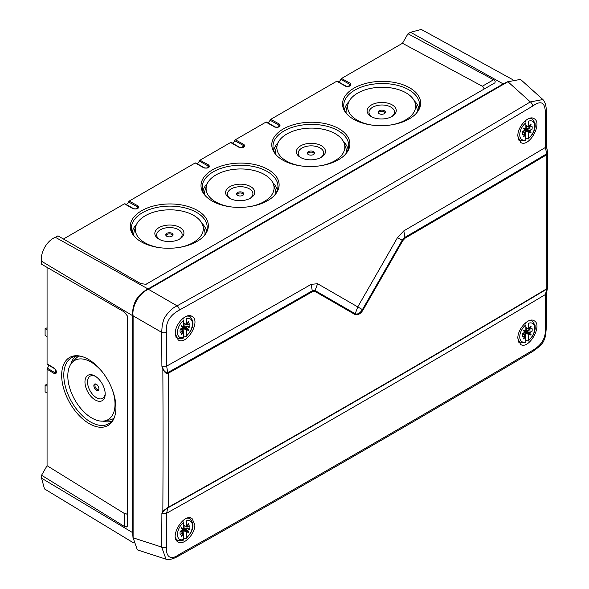 <?xml version="1.0" encoding="UTF-8"?>
<svg xmlns="http://www.w3.org/2000/svg" width="589" height="589" viewBox="0 0 589 589"><rect width="100%" height="100%" fill="white"/><g stroke="black" fill="none" stroke-linecap="round" stroke-linejoin="round"><path stroke-width="0.88" d="M182.435 338.204L183.591 337.387A10.595 6.118 120 0 1 177.473 332.417A10.595 6.118 120 0 1 183.591 320.379L183.591 326.085L182.921 326.718L188.819 329.825L188.399 330.554L186.58 329.501L186.014 336.591L183.201 335.752M186.345 335.796A10.595 6.118 120 0 0 192.463 323.759A10.595 6.118 120 0 0 186.345 318.789L186.477 324.782L188.399 321.66L188.819 321.903L187 325.047L186.676 324.649M187 328.78L189.71 326.947A6.98 4.027 -60 0 0 189.71 323.759L187 325.047M182.862 331.254L183.356 331.371L181.537 334.515L181.117 334.272L182.98 330.827L180.227 332.417A6.98 4.027 -60 0 1 180.227 329.229L182.936 327.396L181.117 326.35L181.537 325.621L183.356 326.674M183.591 337.387L183.356 331.371M186.58 329.501L182.936 327.396M188.819 329.825L186.551 329.192M186.713 328.905L182.627 326.932M184.062 323.508A4.256 2.459 -60 0 1 183.82 325.813L183.289 325.916M182.244 327.72L183.201 329.148A4.8 2.776 -60 0 1 181.949 330.186M180.816 329.487A4.256 2.459 120 0 0 182.421 328.235M188.222 329.965L188.399 330.554M182.605 326.726L181.331 325.989M188.819 321.903L188.399 321.66M189.71 326.947L183.82 325.813M182.98 330.827L180.322 329.177M183.201 331.239L183.201 329.148M183.201 319.083L183.201 318.148M524.718 140.594L525.867 139.777A10.595 6.118 120 0 1 519.756 134.8A10.595 6.118 120 0 1 525.867 122.762L525.867 128.476L525.204 129.101L531.101 132.216L530.682 132.937L528.863 131.892L528.296 138.982L525.484 138.135M528.627 138.179A10.595 6.118 120 0 0 534.746 126.149A10.595 6.118 120 0 0 528.627 121.172L528.76 127.165L530.682 124.051L531.101 124.294L529.283 127.438L528.959 127.033M529.283 131.163L531.985 129.33A6.98 4.027 -60 0 0 531.985 126.142L529.283 127.438M525.145 133.637L525.631 133.755L523.82 136.898L523.4 136.655L525.263 133.21L522.509 134.8A6.98 4.027 -60 0 1 522.509 131.619L525.219 129.786L523.4 128.733L523.82 128.012L525.631 129.057M525.867 139.777L525.631 133.755M528.863 131.892L525.219 129.786M531.101 132.216L528.826 131.583M528.996 131.288L524.909 129.315M526.345 125.891A4.256 2.459 -60 0 1 526.102 128.196L525.572 128.299M524.527 130.103L525.484 131.538A4.8 2.776 -60 0 1 524.232 132.569M523.098 131.87A4.256 2.459 120 0 0 524.703 130.618M530.505 132.356L530.682 132.937M524.887 129.109L523.606 128.373M531.101 124.294L530.682 124.051M531.985 129.33L526.102 128.196M525.263 133.21L522.598 131.568M525.484 133.622L525.484 131.538M525.484 121.474L525.484 120.612M182.435 540.282L183.591 539.465A10.595 6.118 120 0 1 177.473 534.488A10.595 6.118 120 0 1 183.591 522.458L183.591 528.164L182.921 528.789L188.819 531.904L188.399 532.625L186.58 531.58L186.014 538.67L183.201 537.831M186.345 537.875A10.595 6.118 120 0 0 192.463 525.837A10.595 6.118 120 0 0 186.345 520.86L186.477 526.861L188.399 523.739L188.819 523.982L187 527.126L186.676 526.721M187 530.851L189.71 529.018A6.98 4.027 -60 0 0 189.71 525.837L187 527.126M182.862 533.325L183.356 533.443L181.537 536.586L181.117 536.343L182.98 532.898L180.227 534.495A6.98 4.027 -60 0 1 180.227 531.307L182.936 529.474L181.117 528.421L181.537 527.7L183.356 528.745M183.591 539.465L183.356 533.443M186.58 531.58L182.936 529.474M188.819 531.904L186.551 531.271M186.713 530.976L182.627 529.003M184.062 525.579A4.256 2.459 -60 0 1 183.82 527.884L183.289 527.987M182.244 529.798L183.201 531.226A4.8 2.776 -60 0 1 181.949 532.265M180.816 531.565A4.256 2.459 120 0 0 182.421 530.306M188.222 532.044L188.399 532.625M182.605 528.797L181.331 528.061M188.819 523.982L188.399 523.739M189.71 529.018L183.82 527.884M182.98 532.898L180.322 531.256M183.201 533.317L183.201 531.226M183.201 521.162L183.201 520.418M524.718 342.665L525.867 341.848A10.595 6.118 120 0 1 519.756 336.879A10.595 6.118 120 0 1 525.867 324.841L525.867 330.547L525.204 331.173L531.101 334.287L530.682 335.016L528.863 333.963L528.296 341.053L525.484 340.214M528.627 340.258A10.595 6.118 120 0 0 534.746 328.22A10.595 6.118 120 0 0 528.627 323.251L528.76 329.244L530.682 326.122L531.101 326.365L529.283 329.509L528.959 329.104M529.283 333.241L531.985 331.408A6.98 4.027 -60 0 0 531.985 328.22L529.283 329.509M525.145 335.708L525.631 335.826L523.82 338.977L523.4 338.734L525.263 335.288L522.509 336.879A6.98 4.027 -60 0 1 522.509 333.691L525.219 331.857L523.4 330.812L523.82 330.083L525.631 331.136M525.867 341.848L525.631 335.826M528.863 333.963L525.219 331.857M531.101 334.287L528.826 333.654M528.996 333.367L524.909 331.393M526.345 327.97A4.256 2.459 -60 0 1 526.102 330.267L525.572 330.377M524.527 332.181L525.484 333.61A4.8 2.776 -60 0 1 524.232 334.648M523.098 333.948A4.256 2.459 120 0 0 524.703 332.689M530.505 334.427L530.682 335.016M524.887 331.187L523.606 330.444M531.101 326.365L530.682 326.122M531.985 331.408L526.102 330.267M525.263 335.288L522.598 333.639M525.484 335.701L525.484 333.61M525.484 323.545L525.484 322.882M179.321 310.101A16442.001 10578.83 6.5 0 0 532.625 106.116C541.129 99.931 545.362 102.368 545.318 113.419A16426.076 8257.191 65.7 0 1 545.495 147.405A16584.237 9574.821 180 0 1 403.84 230.844L397.509 237.588A16584.473 13541.132 120 0 1 357.759 306.913L317.596 283.729L315.063 290.554L312.258 290.826L311.191 284.332A16584.237 9574.821 180 0 1 166.665 366.115A16426.076 10568.721 -126.5 0 0 166.444 332.167C165.48 322.639 169.772 315.277 179.321 310.101A3.637 2.076 60.8 0 0 177.098 305.846C172.746 307.723 168.653 311.566 164.832 317.375C164.287 317.802 163.418 320.372 162.233 325.106L161.673 332.336L133.107 315.844L133.107 537.801L137.347 549.868L166.024 559.189L161.673 547.078A3.637 2.113 0.4 0 0 166.444 546.953A16426.076 10568.721 -126.5 0 0 166.665 513.203A16584.237 9574.821 0 0 0 545.495 294.485A16426.076 8257.191 65.7 0 1 545.318 328.213C546.032 337.696 541.799 345.088 532.625 350.381A16442.001 8265.062 174.3 0 1 179.321 554.359C167.71 562.767 165.855 552.423 166.444 546.953M133.107 315.844C131.619 306.192 139.313 292.843 148.435 289.302L507.932 81.746L520.507 79.382L542.962 99.607M148.435 289.302L177.098 305.846A16438.394 10576.511 6.5 0 0 530.328 101.912L542.903 99.548M547.24 150.6L547.431 152.33L546.916 154.362L546.555 153.825C547.468 152.168 547.512 150.188 546.688 147.898L546.518 145.932L545.495 147.405L546.555 153.825L545.959 154.252A16585.761 9575.697 0 0 1 404.915 237.33L405.166 238.111A16586.1 9575.896 0 0 0 546.209 155.032L545.959 154.252M403.84 230.844L404.915 237.33L402.169 240.268L397.509 237.588M546.916 154.362L546.209 155.032A16428.005 8258.155 -114.3 0 1 546.334 222.156A16428.005 8258.155 -114.3 0 1 546.209 289.089A16586.1 9575.896 180 0 1 168.601 507.1L163.293 511.451L161.894 513.358A16422.476 10566.402 -126.5 0 1 161.673 547.078L133.107 537.801M530.328 352.023A3.637 2.135 -120.7 0 0 531.867 352.023C415.878 420.789 298.115 488.782 178.57 556.001L178.57 556.001C173.299 558.99 169.146 560.065 166.105 559.219L166.024 559.189M168.358 507.608L167.688 507.983L168.358 507.608M547.277 288.978L545.959 289.597A16585.761 9575.697 180 0 1 171.988 505.576M545.318 328.213A3.637 2.12 -179.7 0 0 546.342 326.748L546.518 293.035L545.495 294.485L546.555 289.251L545.959 289.597L546.916 288.639L545.959 289.597C422.136 363.428 296.267 436.096 168.373 507.6L168.218 507.681M163.293 369.251A1.09 0.383 162 0 1 162.851 369.288C164.905 372.682 166.496 374.03 167.629 373.345L168.601 373.043A16586.1 9575.896 0 0 0 312.501 291.607A1.09 0.626 60.2 0 0 312.258 290.826A16585.761 9575.697 0 0 1 168.358 372.255L167.688 372.557C165.789 372.594 164.324 371.49 163.293 369.251L161.894 366.255L162.851 369.288A16423.676 10567.175 53.5 0 1 162.851 511.186L167.629 507.622M167.688 507.983L166.665 513.203L161.894 513.358L162.851 511.186L163.293 511.451M312.501 291.607L314.909 291.364L355.071 314.555C358.112 315.262 360.762 313.731 363.038 309.954A16586.299 13542.627 -60 0 0 402.788 240.621L402.169 240.268A16585.975 13542.362 -60 0 1 362.419 309.6L357.759 306.913L355.233 313.746L357.759 306.913M317.596 283.729L311.191 284.332M175.272 333.632C174.778 324.289 186.264 312.384 191.933 316.352C201.335 320.843 186.772 345.824 178.187 339.934L175.272 333.632M517.834 136.184C517.356 126.849 528.502 114.752 534.017 118.625C543.146 122.954 529.01 148.185 520.669 142.435L517.834 136.184M194.856 524.725C195.217 533.995 183.665 545.863 178.084 541.946C168.807 537.529 183.584 512.673 192.036 518.482L194.856 524.725M517.834 338.255C517.481 328.993 528.701 316.934 534.12 320.755C543.124 325.018 528.775 350.124 520.566 344.447L517.834 338.255M546.518 293.035L547.431 288.264L546.916 288.639M405.166 238.111L402.788 240.621M168.358 372.255A1.09 0.618 60.8 0 1 168.601 373.043A16428.005 10569.958 53.5 0 1 168.601 507.1M166.444 332.167A3.637 2.084 -0.4 0 1 161.673 332.336A16422.476 10566.402 -126.5 0 1 161.894 366.255L166.665 366.115L167.688 372.557A1.09 0.596 89.3 0 1 167.629 373.345M133.386 542.8L44.499 488.922L41.569 478.194L132.599 532.618L133.129 539.163M509.117 81.076L503.183 83.896L410.54 32.27L407.986 33.742L493.553 79.758L495.187 81.216L495.003 82.777L145.925 284.318L140.572 283.545L57.943 235.843L55.388 237.315C46.995 240.445 40.096 252.615 41.569 261.258L41.569 264.211L124.198 311.912L47.068 267.384L47.068 363.921L54.644 368.353C57.118 371.63 57.118 373.441 54.644 373.794L47.068 369.17L47.068 465.708L41.569 475.242L41.569 478.194M47.068 369.17L47.429 368.213A2.731 1.576 120 0 0 48.055 364.863M63.45 239.016L124.426 203.816L133.217 208.8A1.09 0.648 -60.5 0 1 133.762 208.742M196.77 163.484A2.731 1.576 -60 0 0 199.273 161.069L199.958 160.208L208.896 165.104C209.993 167.556 208.351 168.506 203.985 167.939L195.202 162.954L129.182 201.07L128.505 201.931A2.731 1.576 -60 0 1 125.994 204.346M195.202 162.954L195.879 163.028L195.202 162.954M199.958 160.208L230.586 142.523L239.119 147.36A1.09 0.648 -60.5 0 1 239.664 147.309A1.09 0.648 -60.5 0 1 239.833 147.486M267.546 122.622A2.731 1.576 -60 0 0 270.049 120.208L270.726 119.346L279.672 124.242C280.762 126.694 279.127 127.644 274.761 127.077L265.97 122.092L235.342 139.777L234.665 140.638A2.731 1.576 -60 0 1 232.154 143.053M265.97 122.092L266.648 122.173L265.97 122.092M270.726 119.346L336.746 81.23L345.529 86.215A1.09 0.648 -60.5 0 1 346.074 86.163A1.09 0.648 -60.5 0 1 346.244 86.34M407.986 33.742L402.478 43.284L341.502 78.484L340.825 79.346A2.731 1.576 -60 0 1 338.314 81.761M410.54 32.27L421.297 29.45L512.408 79.486M127.541 316.16L124.198 311.912L127.541 316.16L127.541 526.087L126.274 527.022L124.529 526.537L41.569 475.242M503.698 84.19L503.183 83.896L148.038 288.934C137.325 294.64 132.179 303.556 132.599 315.682L132.599 532.618L133.107 532.912M145.925 284.318L147.854 283.545M129.182 201.07L138.128 205.966C139.218 208.418 137.583 209.36 133.217 208.8M483.797 89.248L484.062 87.908L482.678 86.421L402.478 43.284M341.502 78.484L350.44 83.38C351.537 85.839 349.903 86.782 345.529 86.215M235.342 139.777L244.023 144.533C245.215 147.051 243.581 147.994 239.119 147.36M267.664 200.628A39.058 22.154 179.1 0 1 205.267 195.673A39.058 22.154 179.1 0 1 239.716 163.094A39.058 22.154 179.1 0 1 275.129 194.628A39.058 22.154 179.1 0 1 267.664 200.628M338.432 159.774A39.058 22.154 179.1 0 1 276.035 154.811A39.058 22.154 179.1 0 1 310.491 122.232A39.058 22.154 179.1 0 1 345.898 153.766A39.058 22.154 179.1 0 1 338.432 159.774M409.208 118.912A39.058 22.154 179.1 0 1 346.811 113.957A39.058 22.154 179.1 0 1 381.26 81.37A39.058 22.154 179.1 0 1 416.673 112.904A39.058 22.154 179.1 0 1 409.208 118.912M141.662 210.722A39.058 22.154 179.1 0 1 191.977 207.843A39.058 22.154 179.1 0 1 204.354 235.49A39.058 22.154 179.1 0 1 169.61 248.256A39.058 22.154 179.1 0 1 134.491 236.535A39.058 22.154 179.1 0 1 141.662 210.722M199.273 161.069L208.212 166.032L208.646 167.151M234.665 140.638L243.338 145.461L243.824 146.639M270.049 120.208L278.98 125.177L279.422 126.296M340.825 79.346L349.756 84.315L350.19 85.434M128.505 201.931L137.436 206.894L137.87 208.013M205.826 196.262A37.88 21.484 179.1 0 1 202.233 188.082A37.88 21.484 179.1 0 1 213.292 171.819A37.88 21.484 179.1 0 1 255.044 166.856A37.88 21.484 179.1 0 1 277.927 186.949A37.88 21.484 179.1 0 1 274.584 195.231M202.94 191.366A37.46 21.248 179.1 0 1 207.343 183.437M272.685 182.457A37.46 21.248 179.1 0 1 277.316 190.254M204.567 194.584A35.634 20.21 179.1 0 1 205.09 190.129L206.643 185.182A33.978 19.275 -0.9 0 0 230.314 206.798M250.428 206.496A33.978 19.275 -0.9 0 0 264.115 201.629A33.978 19.275 -0.9 0 0 273.429 184.188L275.137 189.084A35.634 20.21 179.1 0 1 275.792 193.516M273.429 184.188A33.978 19.275 -0.9 0 0 239.804 168.969A33.978 19.275 -0.9 0 0 206.643 185.182M250.45 198.169A14.556 8.261 179.1 0 1 229.688 198.279A14.556 8.261 179.1 0 1 229.865 186.698A14.556 8.261 179.1 0 1 250.273 186.396A14.556 8.261 179.1 0 1 250.796 197.963A14.556 8.261 179.1 0 1 250.45 198.169M250.097 198.368A12.737 7.223 -0.9 0 0 248.801 188.532A12.737 7.223 -0.9 0 0 231.396 188.789A12.737 7.223 -0.9 0 0 230.395 198.662M242.749 192.448A3.637 2.061 -0.9 0 0 238.361 192.169A3.637 2.061 -0.9 0 0 236.66 194.503A3.637 2.061 -0.9 0 0 237.603 195.423A3.637 2.061 -0.9 0 0 241.151 195.916A3.637 2.061 -0.9 0 0 243.706 194.399A3.637 2.061 -0.9 0 0 242.749 192.448M243.434 194.826A3.24 1.841 -0.9 0 0 240.165 192.993A3.24 1.841 -0.9 0 0 236.947 194.922M276.594 155.408A37.88 21.484 179.1 0 1 273.009 147.221A37.88 21.484 179.1 0 1 284.06 130.957A37.88 21.484 179.1 0 1 325.82 125.994A37.88 21.484 179.1 0 1 348.703 146.087A37.88 21.484 179.1 0 1 345.36 154.377M343.453 141.596A37.46 21.248 179.1 0 1 348.092 149.392M273.716 150.504A37.46 21.248 179.1 0 1 278.118 142.575M321.196 165.634A33.978 19.275 -0.9 0 0 334.891 160.768A33.978 19.275 -0.9 0 0 344.204 143.326L345.905 148.222A35.634 20.21 179.1 0 1 346.56 152.661M275.343 153.729A35.634 20.21 179.1 0 1 275.866 149.267L277.419 144.327A33.978 19.275 -0.9 0 0 301.082 165.936M344.204 143.326A33.978 19.275 -0.9 0 0 310.572 128.107A33.978 19.275 -0.9 0 0 277.419 144.327M321.219 157.315A14.556 8.261 179.1 0 1 300.456 157.418A14.556 8.261 179.1 0 1 300.633 145.844A14.556 8.261 179.1 0 1 321.042 145.535A14.556 8.261 179.1 0 1 321.565 157.101A14.556 8.261 179.1 0 1 321.219 157.315M320.865 157.506A12.737 7.223 -0.9 0 0 319.466 147.611A12.737 7.223 -0.9 0 0 301.943 148.06A12.737 7.223 -0.9 0 0 301.17 157.8M308.378 151.638A3.637 2.061 -0.9 0 0 307.436 153.648A3.637 2.061 -0.9 0 0 310.985 155.143A3.637 2.061 -0.9 0 0 314.482 153.538A3.637 2.061 -0.9 0 0 312.744 151.263A3.637 2.061 -0.9 0 0 308.378 151.638M314.202 153.965A3.24 1.841 -0.9 0 0 312.222 152.264A3.24 1.841 -0.9 0 0 308.673 152.698A3.24 1.841 -0.9 0 0 307.723 154.06M347.37 114.546A37.88 21.484 179.1 0 1 343.777 106.366A37.88 21.484 179.1 0 1 354.836 90.102A37.88 21.484 179.1 0 1 396.588 85.133A37.88 21.484 179.1 0 1 419.478 105.232A37.88 21.484 179.1 0 1 416.129 113.515M414.229 100.734A37.46 21.248 179.1 0 1 418.86 108.531M344.491 109.65A37.46 21.248 179.1 0 1 348.887 101.713M391.972 124.78A33.978 19.275 -0.9 0 0 405.659 119.906A33.978 19.275 -0.9 0 0 414.98 102.464L416.681 107.36A35.634 20.21 179.1 0 1 417.336 111.8M346.111 112.867A35.634 20.21 179.1 0 1 346.634 108.413L348.187 103.465A33.978 19.275 -0.9 0 0 371.858 125.082M414.98 102.464A33.978 19.275 -0.9 0 0 381.348 87.253A33.978 19.275 -0.9 0 0 348.187 103.465M391.994 116.453A14.556 8.261 179.1 0 1 371.232 116.563A14.556 8.261 179.1 0 1 371.409 104.982A14.556 8.261 179.1 0 1 391.818 104.673A14.556 8.261 179.1 0 1 392.34 116.247A14.556 8.261 179.1 0 1 391.994 116.453M391.641 116.651A12.737 7.223 -0.9 0 0 390.235 106.756A12.737 7.223 -0.9 0 0 372.719 107.198A12.737 7.223 -0.9 0 0 371.946 116.946M379.147 110.784A3.637 2.061 -0.9 0 0 378.204 112.786A3.637 2.061 -0.9 0 0 381.753 114.281A3.637 2.061 -0.9 0 0 385.25 112.683A3.637 2.061 -0.9 0 0 383.513 110.401A3.637 2.061 -0.9 0 0 379.147 110.784M384.978 113.103A3.24 1.841 -0.9 0 0 382.997 111.409A3.24 1.841 -0.9 0 0 379.441 111.836A3.24 1.841 -0.9 0 0 378.499 113.206M135.05 237.124A37.88 21.484 179.1 0 1 131.457 228.944A37.88 21.484 179.1 0 1 142.516 212.681A37.88 21.484 179.1 0 1 184.276 207.718A37.88 21.484 179.1 0 1 207.159 227.81A37.88 21.484 179.1 0 1 203.816 236.093M136.574 224.299A37.46 21.248 -0.9 0 0 132.172 232.228M206.548 231.109A37.46 21.248 -0.9 0 0 201.909 223.319M179.652 247.358A33.978 19.275 -0.9 0 0 193.347 242.484A33.978 19.275 -0.9 0 0 202.66 225.042L204.361 229.938A35.634 20.21 179.1 0 1 205.016 234.378M133.799 235.445A35.634 20.21 179.1 0 1 134.321 230.991L135.875 226.043A33.978 19.275 -0.9 0 0 159.538 247.66M202.66 225.042A33.978 19.275 -0.9 0 0 169.028 209.831A33.978 19.275 -0.9 0 0 135.875 226.043M179.674 239.031A14.556 8.261 179.1 0 1 158.912 239.141A14.556 8.261 179.1 0 1 159.089 227.56A14.556 8.261 179.1 0 1 179.498 227.258A14.556 8.261 179.1 0 1 180.02 238.825A14.556 8.261 179.1 0 1 179.674 239.031M179.321 239.23A12.737 7.223 -0.9 0 0 177.915 229.335A12.737 7.223 -0.9 0 0 160.399 229.776A12.737 7.223 -0.9 0 0 159.626 239.524M166.834 233.362A3.637 2.061 -0.9 0 0 165.892 235.364A3.637 2.061 -0.9 0 0 169.433 236.859A3.637 2.061 -0.9 0 0 172.938 235.261A3.637 2.061 -0.9 0 0 171.2 232.979A3.637 2.061 -0.9 0 0 166.834 233.362M172.658 235.688A3.24 1.841 -0.9 0 0 170.677 233.988A3.24 1.841 -0.9 0 0 167.129 234.415A3.24 1.841 -0.9 0 0 166.179 235.784M47.068 465.708L124.529 513.593L126.51 514.05L127.541 513.144M61.661 375.267A39.058 22.154 60.9 0 1 80.435 356.154A39.058 22.154 60.9 0 1 108.14 380.7A39.058 22.154 60.9 0 1 114.457 417.174A39.058 22.154 60.9 0 1 84.33 420.281A39.058 22.154 60.9 0 1 61.661 375.267M54.644 368.353A1.09 0.648 120.4 0 0 54.873 368.854L56.132 372.572L55.049 372.793L47.429 368.213M47.429 364.466L55.049 368.913A1.09 0.648 120.4 0 1 54.873 368.861L47.297 364.422M114.715 416.408A37.88 21.484 60.9 0 1 109.208 423.447A37.88 21.484 60.9 0 1 80.369 413.677A37.88 21.484 60.9 0 1 63.789 375.031A37.88 21.484 60.9 0 1 72.344 357.324A37.88 21.484 60.9 0 1 81.223 356.338M75.547 356.293A37.46 21.248 -119.1 0 0 70.879 364.068M102.7 421.15A37.46 21.248 -119.1 0 0 111.763 421.268M113.832 418.308A35.634 20.21 60.9 0 1 109.657 419.957L104.57 420.929A33.978 19.275 -119.1 0 0 115.017 404.142A33.978 19.275 -119.1 0 0 112.389 389.852M102.596 372.285A33.978 19.275 -119.1 0 0 72.042 362.596L75.547 358.775A35.634 20.21 60.9 0 1 79.147 356.095M72.042 362.596A33.978 19.275 -119.1 0 0 74.575 399.416A33.978 19.275 -119.1 0 0 104.57 420.929M105.188 394.034A14.556 8.261 60.9 0 1 105.181 394.439A14.556 8.261 60.9 0 1 94.903 399.769A14.556 8.261 60.9 0 1 84.963 381.944A14.556 8.261 60.9 0 1 94.903 375.996A14.556 8.261 60.9 0 1 105.188 394.034M95.587 376.423A12.737 7.223 -119.1 0 0 87.54 382.224A12.737 7.223 -119.1 0 0 96.022 397.428A12.737 7.223 -119.1 0 0 105.181 393.629M96.382 390.227A3.637 2.061 60.9 0 1 93.945 386.568A3.637 2.061 60.9 0 1 95.123 383.925A3.637 2.061 60.9 0 1 98.186 386.251A3.637 2.061 60.9 0 1 98.554 390.08A3.637 2.061 60.9 0 1 96.382 390.227M98.783 389.631A3.24 1.841 60.9 0 1 97.17 389.469A3.24 1.841 60.9 0 1 95.079 386.546A3.24 1.841 60.9 0 1 95.624 383.969M47.068 327.83L45.095 328.699L45.095 335.355L47.068 336.613M47.068 329.722L45.095 328.699M47.068 384.293L45.095 385.162L45.095 391.818L47.068 393.077M47.068 386.185L45.095 385.162M186.345 330.09L182.546 327.896M183.591 326.085L187.39 328.287M183.591 323.015L186.345 324.495M186.028 336.606L190.578 331.283L192.323 327.27L192.956 323.957L192.809 321.02L190.372 316.904A12.413 7.164 120 0 0 186.735 316.168M175.382 335.156A12.413 7.164 120 0 0 177.981 338.358L176.067 337.512M528.627 132.473L524.828 130.279M525.867 128.476L529.673 130.67M525.867 125.398L528.627 126.878M528.311 138.997L532.854 133.666L534.598 129.661L535.239 126.34L535.092 123.403L532.655 119.287A12.413 7.164 120 0 0 528.775 118.595M518.136 138.702A12.413 7.164 120 0 0 520.264 140.742L518.585 140.005M186.345 532.161L182.546 529.967M183.591 528.164L187.39 530.358M183.591 525.086L186.345 526.573M186.028 538.685L190.578 533.354L192.323 529.349L192.956 526.029L192.809 523.091L190.372 518.983A12.413 7.164 120 0 0 187.354 518.165M175.345 537.124A12.413 7.164 120 0 0 177.981 540.437L176.015 539.561M528.627 334.552L524.828 332.351M525.867 330.547L529.673 332.741M525.867 327.469L528.627 328.957M528.311 341.068L532.854 335.737L534.598 331.732L535.239 328.419L535.092 325.474L532.655 321.366A12.413 7.164 120 0 0 529.401 320.571M518.084 340.67A12.413 7.164 120 0 0 520.264 342.82L518.534 342.054M532.625 106.116A3.637 2.128 59.2 0 0 530.328 101.912L507.932 81.746M542.97 99.6C545.245 102.133 546.371 106.256 546.342 111.962A3.637 2.084 179.7 0 1 545.318 113.419M546.342 326.748C545.893 334.022 545.2 338.233 544.258 339.389C543.61 342.798 539.48 347.009 531.867 352.023L531.867 352.023A3.637 2.135 -120.7 0 0 532.625 350.381M178.57 556.001A3.637 2.069 -119.3 0 0 179.321 554.359M355.071 314.555L355.233 313.746L315.063 290.554A1.09 0.891 120 0 1 314.909 291.364M355.233 313.746C357.626 314.636 360.026 313.252 362.419 309.6L363.038 309.954M41.569 261.258L133.107 315.976M148.553 289.236L55.388 237.315M203.985 167.939A1.09 0.648 -60.5 0 1 204.53 167.887A1.09 0.648 -60.5 0 1 204.7 168.064M206.791 168.123A2.731 1.576 120 0 0 208.212 166.032A1.09 0.633 118.7 0 1 208.896 165.104M241.829 147.611A2.731 1.576 120 0 0 243.338 145.461A1.09 0.633 118.7 0 1 244.023 144.533M274.761 127.077A1.09 0.648 -60.5 0 1 275.306 127.025A1.09 0.648 -60.5 0 1 275.475 127.202M277.559 127.261A2.731 1.576 120 0 0 278.98 125.177A1.09 0.633 118.7 0 1 279.672 124.242M348.335 86.399A2.731 1.576 120 0 0 349.756 84.315A1.09 0.633 118.7 0 1 350.44 83.38M493.553 79.758L482.339 86.23M137.892 207.983C137.598 208.756 136.221 209.014 133.769 208.749A1.09 0.648 -60.5 0 1 133.931 208.918M136.015 208.985A2.731 1.576 120 0 0 137.436 206.894A1.09 0.633 118.7 0 1 138.128 205.966M124.198 513.394L124.198 526.338M54.644 373.794A1.09 0.633 -58.6 0 1 55.049 372.793A2.731 1.576 -60 0 0 56.029 370.429M187.088 325.135L183.591 323.251M182.752 330.959L183.466 331.401M183.591 323.228L186.485 324.782M190.372 316.904L188.745 315.719M177.981 338.358L183.127 338.277M529.371 127.518L525.867 125.634M525.035 133.342L525.749 133.784M525.867 125.612L528.76 127.165M532.655 119.287L530.939 118.043M520.264 140.742L525.41 140.668M187.088 527.207L186.485 526.861M182.752 533.038L183.466 533.479M190.372 518.983L188.855 517.871M177.981 540.437L183.127 540.356M529.371 329.59L528.76 329.244M525.035 335.421L525.749 335.863M532.655 321.366L531.05 320.195M520.264 342.82L525.41 342.739M546.342 111.962L546.518 145.932M547.431 152.242L546.85 148.538M547.431 288.264L547.431 152.33M208.661 167.121C208.366 167.902 206.989 168.152 204.538 167.887L195.739 162.895M231.131 142.472L239.671 147.316C242.027 147.729 243.419 147.5 243.831 146.639M279.436 126.26C279.142 127.04 277.765 127.29 275.313 127.025L266.515 122.041M350.212 85.405C349.91 86.178 348.541 86.436 346.082 86.171L337.283 81.179M133.769 208.749L124.971 203.757"/></g></svg>
